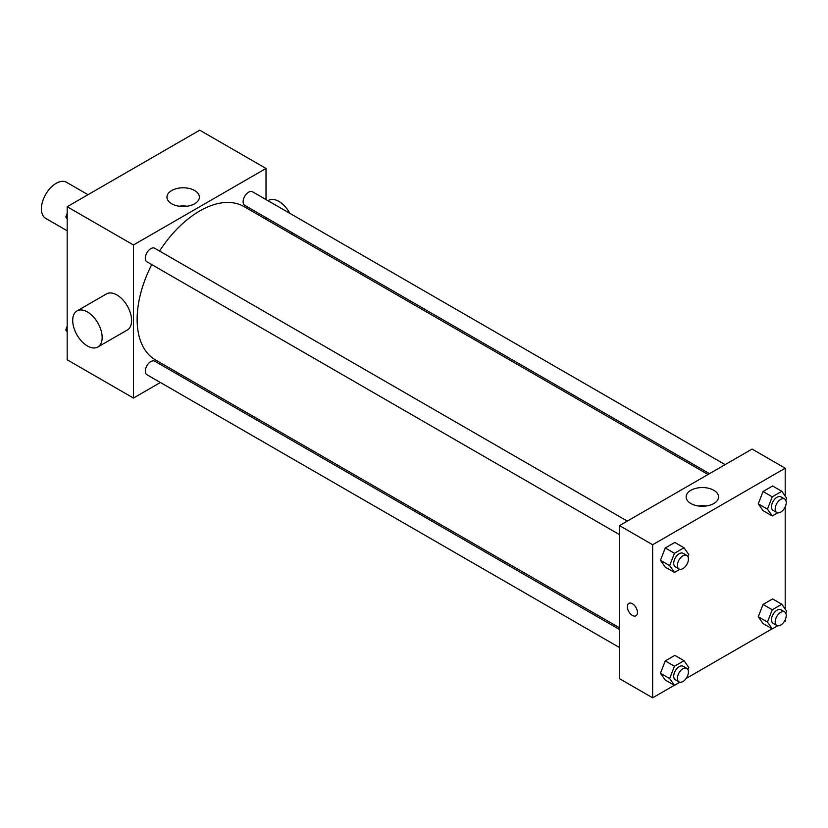 <?xml version="1.0" encoding="UTF-8"?>
<svg xmlns="http://www.w3.org/2000/svg" width="828" height="828" viewBox="0 0 828 828"><rect width="100%" height="100%" fill="white"/><g stroke="black" fill="none" stroke-linecap="round" stroke-linejoin="round"><path stroke-width="1.24" d="M88.006 194.694L66.54 182.305A20.835 12.027 120 0 0 50.487 187.884A20.835 12.027 120 0 0 41.4 208.853A20.835 12.027 120 0 0 45.716 218.385L67.171 230.774M160.404 382.495L133.453 398.061L67.171 359.787L67.171 206.721L199.734 130.193L266.016 168.457L266.016 199.579M177.492 372.631L176.022 373.48M151.741 264.567A88.524 51.108 120 0 0 137.137 319.401A88.524 51.108 120 0 0 155.467 359.921L619.51 627.831M708.033 474.496L244.001 206.586A88.524 51.108 120 0 0 159.545 251.039M266.016 217.609L266.016 219.306M133.453 398.061L133.453 244.984L266.016 168.457M725.121 464.632L252.54 191.796A7.814 4.513 120 0 0 246.516 193.887A7.814 4.513 120 0 0 243.111 201.753A7.814 4.513 120 0 0 244.726 205.323L709.492 473.657M619.51 629.518L154.743 361.184A7.814 4.513 120 0 0 148.719 363.285A7.814 4.513 120 0 0 145.314 371.141A7.814 4.513 120 0 0 146.929 374.722L619.51 647.558M619.51 534.629L146.929 261.793A7.814 4.513 -60 0 1 146.929 252.768A7.814 4.513 -60 0 1 154.743 248.255L627.324 521.102M133.453 244.984L67.171 206.721M171.696 203.771A16.218 9.356 180 0 1 166.956 197.157A16.218 9.356 180 0 1 183.164 187.79A16.218 9.356 180 0 1 199.382 197.157A16.218 9.356 180 0 1 189.374 205.81A16.218 9.356 180 0 1 171.696 203.771M77.014 310.924L106.47 293.919A20.835 12.027 60 0 1 122.523 299.498A20.835 12.027 60 0 1 131.611 320.457A20.835 12.027 60 0 1 127.305 329.999L97.839 347.004A20.835 12.027 60 0 1 77.014 334.978A20.835 12.027 60 0 1 77.014 310.924A20.835 12.027 60 0 1 93.067 316.503A20.835 12.027 60 0 1 102.154 337.472A20.835 12.027 60 0 1 97.839 347.004M291.746 234.158A20.835 12.027 -120 0 0 292.46 232.885M289.831 213.324A20.835 12.027 -120 0 0 268.489 200.376L267.951 200.686M179.241 206.234A16.218 9.356 180 0 1 187.097 206.234M674.344 685.284L652.65 697.807L619.51 678.681L619.51 525.604L752.072 449.076L785.203 468.213L785.203 496.127M785.203 619.799L785.203 621.279L783.93 622.014M772.141 628.825L686.133 678.484M763.043 510.638L758.262 503.838L763.043 491.511L772.607 485.984L763.043 491.511L758.262 503.838L763.043 510.638L772.255 515.958L767.463 509.148L772.255 496.821L781.818 491.304L786.6 498.104L785.762 500.257M665.246 680.036L660.465 673.226L665.246 660.899L674.81 655.383L665.246 660.899L660.465 673.226L665.246 680.036L674.447 685.346L669.666 678.546L674.447 666.219L684.021 660.692L688.803 667.503L687.965 669.645M785.203 506.871L785.203 609.056M652.65 697.807L652.65 544.741L785.203 468.213M763.043 623.567L758.262 616.767L763.043 604.44L772.607 598.913L763.043 604.44L758.262 616.767L763.043 623.567L772.255 628.887L767.463 622.076L772.255 609.75L781.818 604.233L786.6 611.033L785.762 613.186M665.246 567.108L660.465 560.297L665.246 547.97L674.81 542.443L665.246 547.97L660.465 560.297L665.246 567.108L674.447 572.417L669.666 565.617L674.447 553.29L684.021 547.763L688.803 554.563L687.965 556.716M652.65 544.741L619.51 525.604M690.894 503.527A16.218 9.356 180 0 1 686.143 496.914A16.218 9.356 180 0 1 702.361 487.547A16.218 9.356 180 0 1 718.569 496.914A16.218 9.356 180 0 1 708.561 505.556A16.218 9.356 180 0 1 690.894 503.527M637.456 612.503A7.162 4.13 60 0 1 635.976 615.784A7.162 4.13 60 0 1 628.814 611.654A7.162 4.13 60 0 1 628.814 603.384A7.162 4.13 60 0 1 634.331 605.299A7.162 4.13 60 0 1 637.456 612.503M635.976 615.784A7.162 4.13 60 0 1 628.814 611.654A7.162 4.13 60 0 1 628.814 603.384M698.428 505.991A16.218 9.356 180 0 1 706.284 505.991M679.86 569.291L674.447 572.417M686.826 555.453L683.141 553.332A7.814 4.513 120 0 0 677.118 555.422A7.814 4.513 120 0 0 673.713 563.278A7.814 4.513 120 0 0 675.327 566.859L679.012 568.981A7.814 4.513 120 0 0 686.826 564.468A7.814 4.513 120 0 0 686.826 555.453A7.814 4.513 120 0 0 680.802 557.544A7.814 4.513 120 0 0 677.397 565.41A7.814 4.513 120 0 0 679.012 568.981M669.666 565.617L660.465 560.297M674.447 553.29L665.246 547.97M684.021 547.763L674.81 542.443M777.658 512.832L772.255 515.958M784.623 498.984L780.939 496.862A7.814 4.513 120 0 0 774.915 498.953A7.814 4.513 120 0 0 771.51 506.819A7.814 4.513 120 0 0 773.124 510.39L776.809 512.522A7.814 4.513 120 0 0 784.623 508.009A7.814 4.513 120 0 0 784.623 498.984A7.814 4.513 120 0 0 778.599 501.085A7.814 4.513 120 0 0 775.194 508.941A7.814 4.513 120 0 0 776.809 512.522M767.463 509.148L758.262 503.838M772.255 496.821L763.043 491.511M781.818 491.304L772.607 485.984M679.86 682.22L674.447 685.346M686.826 668.382L683.141 666.261A7.814 4.513 120 0 0 677.118 668.351A7.814 4.513 120 0 0 673.713 676.207A7.814 4.513 120 0 0 675.327 679.788L679.012 681.91A7.814 4.513 120 0 0 686.826 677.397A7.814 4.513 120 0 0 686.826 668.382A7.814 4.513 120 0 0 680.802 670.473A7.814 4.513 120 0 0 677.397 678.339A7.814 4.513 120 0 0 679.012 681.91M669.666 678.546L660.465 673.226M674.447 666.219L665.246 660.899M684.021 660.692L674.81 655.383M777.658 625.761L772.255 628.887M784.623 611.923L780.939 609.791A7.814 4.513 120 0 0 774.915 611.882A7.814 4.513 120 0 0 771.51 619.748A7.814 4.513 120 0 0 773.124 623.318L776.809 625.45A7.814 4.513 120 0 0 784.623 620.938A7.814 4.513 120 0 0 784.623 611.923A7.814 4.513 120 0 0 778.599 614.014A7.814 4.513 120 0 0 775.194 621.869A7.814 4.513 120 0 0 776.809 625.45M767.463 622.076L758.262 616.767M772.255 609.75L763.043 604.44M781.818 604.233L772.607 598.913M67.171 218.944L65.785 216.967L67.171 213.376M70.504 204.806L80.244 199.175M67.171 217.774L65.785 216.967M168.301 148.336L178.041 142.716M67.171 331.873L65.785 329.896L67.171 326.304M67.171 330.703L65.785 329.896"/></g></svg>
